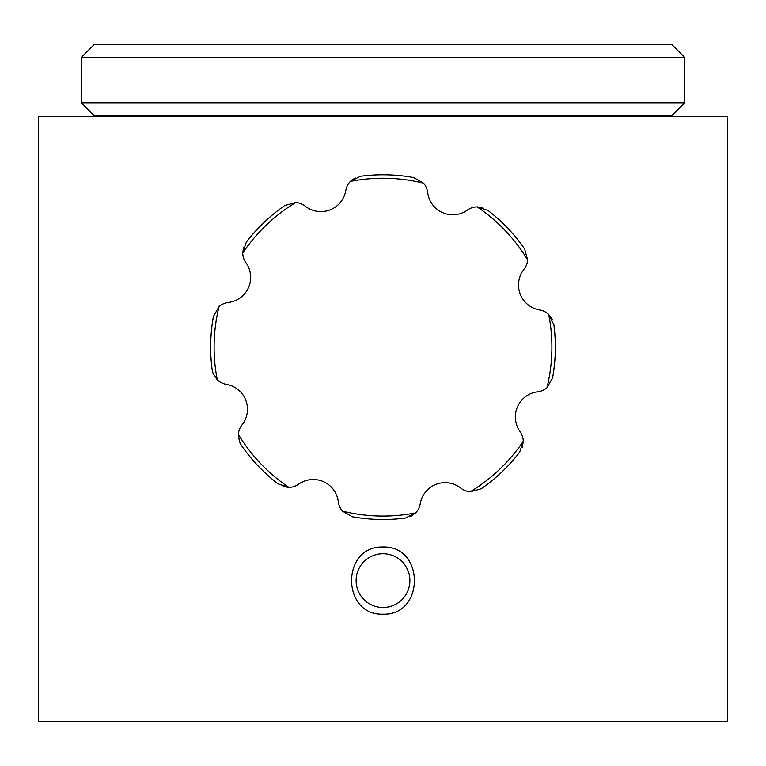 <?xml version="1.0" encoding="UTF-8"?>
<svg xmlns="http://www.w3.org/2000/svg" width="766" height="766" viewBox="0 0 766 766"><rect width="100%" height="100%" fill="white"/><g stroke="black" fill="none" stroke-linecap="round" stroke-linejoin="round"><path stroke-width="1.15" d="M383 614.208C341.138 615.519 341.119 545.698 383 546.991C424.881 545.689 424.852 615.548 383 614.208M383 553.713A26.887 26.887 0 0 0 356.113 580.599A26.887 26.887 0 0 0 383 607.486A26.887 26.887 0 0 0 409.887 580.599A26.887 26.887 0 0 0 383 553.713M727.7 721.582L38.3 721.582L38.3 116.633L727.7 116.633L727.7 721.582M684.613 102.845L671.686 115.771L94.314 115.771L81.388 102.845L684.613 102.845L684.613 57.345L81.388 57.345L94.314 44.418L671.686 44.418L684.613 57.345M81.388 102.845L81.388 57.345M671.083 116.633L671.083 115.771M94.917 116.633L94.917 115.771M239.49 441.8L238.37 434.399L239.49 441.8L241.405 445.419A172.35 172.35 0 0 0 278.048 483.863L288.916 487.425A17.235 17.235 0 0 0 298.568 484.217A25.24 25.24 0 0 1 338.313 501.807A17.235 17.235 0 0 0 342.421 511.104L352.36 516.753L342.421 511.104A168.903 168.903 0 0 0 415.66 512.866L410.844 516.399M213.398 316.511L219.047 306.572L213.398 316.511A172.35 172.35 0 0 0 212.125 369.614L213.13 373.578L217.285 379.812A17.235 17.235 0 0 0 226.382 384.369A25.24 25.24 0 0 1 242.037 424.91A17.235 17.235 0 0 0 238.37 434.399A168.903 168.903 0 0 0 288.916 487.425L283.008 486.515M284.732 205.556L295.753 202.521L284.732 205.556A172.35 172.35 0 0 0 246.288 242.2L242.726 253.067A17.235 17.235 0 0 0 245.934 262.719A25.24 25.24 0 0 1 228.345 302.465A17.235 17.235 0 0 0 219.047 306.572A168.903 168.903 0 0 0 217.285 379.812M487.952 210.439A172.35 172.35 0 0 1 524.595 248.883L527.63 259.904L524.595 248.883A172.35 172.35 0 0 0 487.952 210.439L477.084 206.877A17.235 17.235 0 0 0 467.432 210.085A25.24 25.24 0 0 1 427.687 192.496A17.235 17.235 0 0 0 423.579 183.198L413.64 177.549L423.579 183.198A168.903 168.903 0 0 0 350.34 181.437L355.156 177.904M360.537 176.276A172.35 172.35 0 0 1 413.64 177.549A172.35 172.35 0 0 0 360.537 176.276L350.34 181.437A17.235 17.235 0 0 0 345.782 190.533A25.24 25.24 0 0 1 305.241 206.188A17.235 17.235 0 0 0 295.753 202.521A168.903 168.903 0 0 0 242.726 253.067L243.636 247.159M553.875 324.688A172.35 172.35 0 0 1 552.602 377.791L546.953 387.73L552.602 377.791A172.35 172.35 0 0 0 553.875 324.688L548.715 314.491A17.235 17.235 0 0 0 539.618 309.933A25.24 25.24 0 0 1 523.963 269.393A17.235 17.235 0 0 0 527.63 259.904A168.903 168.903 0 0 0 477.084 206.877L482.992 207.787M405.463 518.027A172.35 172.35 0 0 1 352.36 516.753A172.35 172.35 0 0 0 405.463 518.027L415.66 512.866A17.235 17.235 0 0 0 420.218 503.769A25.24 25.24 0 0 1 460.759 488.114A17.235 17.235 0 0 0 470.247 491.782L481.268 488.746A172.35 172.35 0 0 0 519.712 452.103L523.274 441.235A17.235 17.235 0 0 0 520.066 431.584A25.24 25.24 0 0 1 537.655 391.838A17.235 17.235 0 0 0 546.953 387.73A168.903 168.903 0 0 0 548.715 314.491L552.248 319.307M519.712 452.103A172.35 172.35 0 0 1 481.268 488.746L470.247 491.782A168.903 168.903 0 0 0 523.274 441.235L522.364 447.143"/></g></svg>
